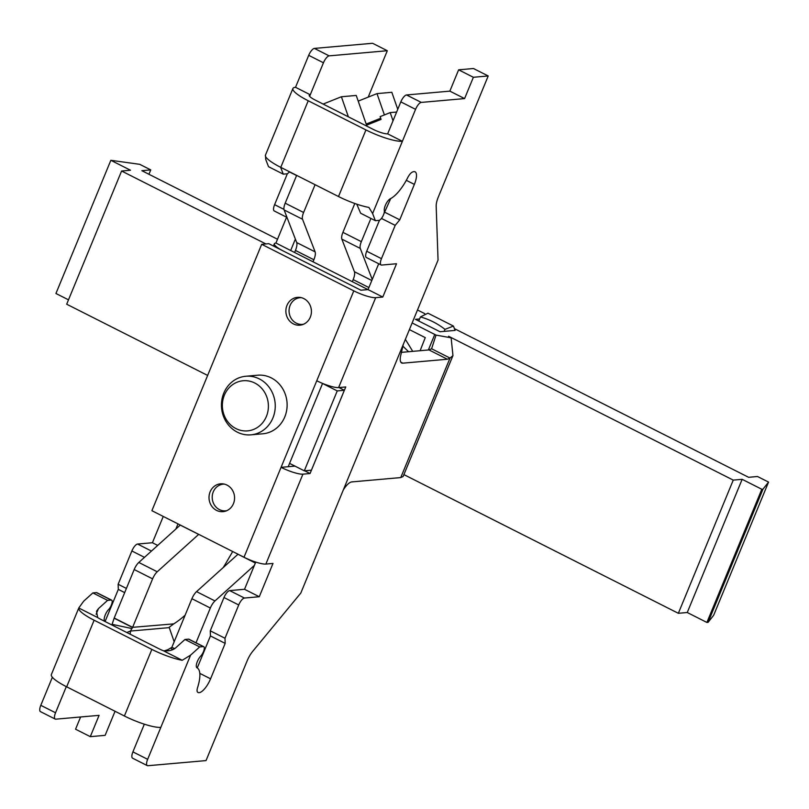 <?xml version="1.0" encoding="UTF-8"?>
<svg xmlns="http://www.w3.org/2000/svg" width="809" height="809" viewBox="0 0 809 809"><rect width="100%" height="100%" fill="white"/><g stroke="black" fill="none" stroke-linecap="round" stroke-linejoin="round"><path stroke-width="1.21" d="M412.145 322.953L436.021 335.098L451.129 337.818L448.56 336.251L733.247 480.111L742.146 479.322L761.805 489.253L762.988 489.152L768.55 482.093L757.497 476.511L748.598 477.3L454.921 328.899M424.796 313.67L417.495 309.978M277.507 239.242L141.848 170.689L150.757 169.9L148.947 174.279M68.502 299.836L55.942 293.495L110.843 160.303L130.492 170.234L121.593 171.012L265.888 243.934M121.593 171.012L66.692 304.214L207.64 375.437M403.903 474.61L678.346 613.303L687.256 612.514L706.904 622.445L708.087 622.343L713.649 615.295L768.55 482.093M733.247 480.111L678.346 613.303M418.749 321.001L419.588 318.968L415.432 319.333L440.005 331.741L444.151 331.377L444.98 329.364A77.158 70.545 -95 0 0 420.417 316.946L419.588 318.968M742.146 479.322L687.256 612.514M110.843 160.303L139.704 164.318L150.757 169.9M762.988 489.152L708.087 622.343M761.805 489.253L706.904 622.445M444.98 329.364L453.434 326.067L455.113 330.406L444.151 331.377M420.417 316.946L427.941 313.184L453.434 326.067M315.075 184.695L303.608 212.494A8.818 3.105 -63.2 0 0 302.536 219.249L315.116 251.862A10.295 3.63 -63.2 0 1 313.872 259.75L313.022 261.792M302.536 219.249L284.121 209.946L296.691 242.548A10.295 3.63 -63.2 0 1 295.447 250.436L294.607 252.479M436.021 335.098L431.601 348.76L450.016 358.074L400.758 477.583L351.794 481.911A14.704 5.178 116.8 0 0 343.289 489.991M368.894 287.559L353.169 279.611L352.33 281.653M451.129 337.818L452.959 355.606L450.016 358.074L447.397 359.236L428.982 349.923L431.601 348.76M452.949 355.606L403.125 476.501L400.758 477.583M174.501 648.707L171.852 647.372L167.574 649.829L167.928 650.861M167.574 649.829L164.187 650.851M323.125 104.068L341.398 96.756L348.376 116.83M341.398 96.756L356.233 95.442L366.932 126.204M358.205 101.125L376.994 93.611L384.406 114.918M403.337 344.3L400.738 355.333A14.704 5.178 116.8 0 0 401.668 362.978A14.704 5.178 116.8 0 0 402.811 363.17L447.397 359.236M401.446 352.36L428.982 349.923M171.852 647.372L174.693 648.585M255.351 563.044L237.967 554.256L196.547 591.632A8.818 3.105 116.8 0 0 191.915 598.711L171.933 647.19M254.39 565.38L214.972 600.945A8.818 3.105 116.8 0 0 210.34 608.024L196.011 642.781M353.169 279.611A10.295 3.63 116.8 0 0 354.423 271.723L371.806 280.501M354.807 203.484L342.915 232.355A8.818 3.105 116.8 0 0 341.843 239.11L354.423 271.723M370.916 218.43L361.34 241.658A8.818 3.105 116.8 0 0 360.268 248.424L372.231 279.449M130.178 634.216L130.431 631.06L126.801 632.507M396.643 112.036L390.191 112.603L393.032 120.784M390.191 112.603L380.129 116.627L381.09 119.388L366.578 125.193M185.119 615.204A114.686 40.399 -63.2 0 1 173.965 623.749A114.686 40.399 -63.2 0 1 173.783 623.87L169.152 627.288A4.409 4.035 -95 0 0 169.263 627.632L130.431 631.06L132.555 627.511L114.13 618.197L111.885 624.973M296.65 175.381L285.193 203.18L303.608 212.494M284.121 209.946A8.818 3.105 -63.2 0 1 285.193 203.18M180.286 525.041A10.295 3.63 -63.2 0 1 180.245 525.092L138.814 562.457L157.239 571.771L198.66 534.395L180.245 525.092M152.608 578.85L134.183 569.536L114.211 618.015L132.625 627.329L152.608 578.85A8.818 3.105 -63.2 0 1 157.239 571.771M134.183 569.536A8.818 3.105 -63.2 0 1 138.814 562.457M132.625 627.329L173.783 623.87M380.695 118.256L367.215 123.646L367.61 124.778M367.215 123.646L366.072 123.747M402.902 346.181L408.585 351.723M420.114 350.712L425.261 337.626L409.394 329.607M405.38 339.365L412.742 351.359M169.263 627.632L174.168 641.749M376.994 93.611L391.829 92.297L397.755 109.326M232.689 551.526L226.793 561.638A114.686 40.399 -63.2 0 1 223.274 567.514M294.972 466.115L288.186 466.712L322.579 383.426M360.925 290.229L268.81 243.681L261.691 244.308L353.806 290.856A17.646 3.529 22.4 0 0 375.669 297.672L382.788 297.045L368.055 289.602L360.925 290.229M367.974 289.602L290.674 250.497L295.366 239.11M289.561 463.375L304.305 470.828L311.425 470.201L344.361 390.282L338.961 387.551M157.715 545.418L152.416 542.738L163.256 516.435M144.487 557.35L131.867 550.969A7.352 2.589 -63.2 0 1 137.581 544.042L152.416 542.738M280.612 167.281L283.261 174.147L268.527 166.694L265.757 159.525L265.443 155.146A29.407 5.885 22.4 0 0 280.774 167.362L308.229 100.761A29.407 5.885 22.4 0 1 292.909 88.505A29.407 5.885 22.4 0 1 295.528 87.301L308.704 55.336A7.352 2.589 -63.2 0 1 314.418 48.409L372.575 43.281L387.309 50.724L368.186 97.141M292.909 88.505L265.443 155.146M124.394 715.995L151.849 649.394A29.407 5.885 22.4 0 0 182.227 660.286L163.337 650.729A11.761 2.356 22.4 0 1 158.968 648.767L101.236 619.593A11.761 2.356 22.4 0 1 97.677 617.56L96.514 611.27L98.486 608.58L107.587 600.369L92.853 592.916L83.742 601.127L78.837 607.862L51.351 674.564A29.407 5.885 22.4 0 0 66.672 686.821L124.394 715.995A29.407 5.885 22.4 0 0 160.829 727.362L147.653 759.327A7.352 2.589 -63.2 0 0 147.309 765.627A7.352 2.589 -63.2 0 0 147.875 765.719L206.032 760.591L247.129 660.882A14.704 5.178 -63.2 0 1 252.742 651.306L300.806 593.068L438.053 260.083L436.182 206.244A14.704 5.178 -63.2 0 1 438.326 196.981L488.211 75.965L473.376 77.28L458.632 69.827L449.855 91.134L464.588 98.587L421.277 102.409A7.352 2.589 -63.2 0 0 415.563 109.336L402.386 141.302L387.642 133.849A11.761 2.356 -157.6 0 1 373.07 129.309L315.348 100.134A11.761 2.356 -157.6 0 1 309.22 95.229A11.761 2.356 -157.6 0 1 310.272 94.754L323.448 62.778A7.352 2.589 -63.2 0 1 329.152 55.861L387.309 50.724M309.625 96.311L310.272 94.754L295.528 87.301M80.597 716.976L75.561 729.212L90.295 736.655L99.082 715.348L55.76 719.171A7.352 2.589 -63.2 0 1 55.184 719.07A7.352 2.589 -63.2 0 1 55.538 712.769L66.308 686.639M52.363 677.275L40.794 705.327A7.352 2.589 -63.2 0 0 40.45 711.627L55.184 719.07M97.677 617.56L78.786 608.004A29.407 5.885 22.4 0 0 94.117 620.22L151.849 649.394M280.774 167.362L338.506 196.536A29.407 5.885 22.4 0 0 368.884 207.417L372.615 213.525L402.386 141.302A29.407 5.885 -157.6 0 1 365.951 129.936L308.229 100.761M356.789 204.171L360.642 213.242L375.376 220.695L378.936 220.382A5.885 2.073 -63.2 0 0 382.687 216.539A5.885 2.073 -63.2 0 0 384.315 210.664A7.352 2.589 -63.2 0 1 385.974 204.03A7.352 2.589 -63.2 0 1 390.332 198.741A29.407 10.355 -63.2 0 0 407.787 177.525A7.352 2.589 -63.2 0 1 411.791 172.428A14.704 5.178 -63.2 0 1 415.057 171.791A14.704 5.178 -63.2 0 1 414.36 184.391L406.31 180.326M372.615 213.525L375.376 220.695M160.829 727.362L190.6 655.128L199.702 646.917L203.261 646.603A5.885 2.073 -63.2 0 1 203.716 646.684A5.885 2.073 -63.2 0 1 203.858 650.588A5.885 2.073 -63.2 0 1 200.743 656.059A7.352 2.589 -63.2 0 0 196.85 662.895A7.352 2.589 -63.2 0 0 197.012 667.789A29.407 10.355 -63.2 0 1 197.629 687.397A7.352 2.589 -63.2 0 0 197.578 692.16A14.704 5.178 -63.2 0 0 198.003 692.464A14.704 5.178 -63.2 0 0 210.573 678.812L225.175 643.388L224.993 638.261L238.726 604.97A7.352 2.589 -63.2 0 1 244.439 598.043L259.274 596.739L272.997 563.438L265.868 564.065L302.92 474.155A17.646 3.529 -157.6 0 1 281.067 467.339L316.754 380.766A17.646 3.529 22.4 0 0 338.607 387.582L345.746 386.955L310.059 473.528L304.649 470.798M238.726 604.97L223.982 597.517A7.352 2.589 -63.2 0 1 229.695 590.6L244.53 589.286L255.745 562.083M223.982 597.517L210.259 630.818L224.993 638.261M225.175 643.388L210.441 635.935L197.254 667.921M199.702 646.917L184.968 639.464L188.527 639.15A5.885 2.073 -63.2 0 1 188.982 639.231L203.716 646.684M144.336 724.176L132.919 751.874A7.352 2.589 -63.2 0 0 132.565 758.175L147.309 765.627M449.855 91.134L406.533 94.966A7.352 2.589 -63.2 0 0 400.819 101.883L387.642 133.849M390.717 198.549L383.931 213.697M414.36 184.391L399.757 219.826L385.013 212.373M399.757 219.826L395.186 225.357L381.454 218.43M379.502 220.21L366.72 251.215A7.352 2.589 -63.2 0 0 366.376 257.515L381.11 264.958A7.352 2.589 -63.2 0 1 381.464 258.658L395.186 225.357M382.788 297.045L396.521 263.744L381.686 265.059A7.352 2.589 -63.2 0 1 381.11 264.958M310.059 473.528L302.92 474.155M288.186 466.712L281.067 467.339L244.005 557.249A17.646 3.529 22.4 0 0 265.868 564.065M190.6 655.128L182.227 660.286M244.005 557.249L151.89 510.691L261.691 244.308M250.932 434.837L262.804 433.796A29.407 26.889 -95 0 0 287.013 402.245A29.407 26.889 -95 0 0 257.636 375.204L245.764 376.256A29.407 26.889 -95 0 0 221.555 407.807A29.407 26.889 -95 0 0 250.932 434.837A29.407 26.889 -95 0 0 275.141 403.286A29.407 26.889 -95 0 0 245.764 376.256M297.631 297.338A13.965 12.772 -95 0 0 285.911 312.153A13.965 12.772 -95 0 0 299.664 325.198A13.965 12.772 -95 0 0 302.364 324.682A13.965 12.772 -95 0 0 311.364 310.14A13.965 12.772 -95 0 0 299.957 297.399A13.965 12.772 -95 0 0 297.631 297.338M222.809 511.672A13.965 12.772 -95 0 0 225.509 511.157A13.965 12.772 -95 0 0 234.509 496.615A13.965 12.772 -95 0 0 223.092 483.873A13.965 12.772 -95 0 0 220.776 483.802A13.965 12.772 -95 0 0 209.046 498.627A13.965 12.772 -95 0 0 222.809 511.672M473.376 77.28L464.588 98.587M368.055 289.602L378.713 263.744M458.632 69.827L473.467 68.522L488.211 75.965M210.441 635.935L210.259 630.818M259.274 596.739L244.53 589.286M163.337 650.729C168.707 651.326 172.873 650.305 175.856 647.685L184.968 639.464M131.867 550.969L118.144 584.27L126.396 588.436M124.677 592.603L118.316 589.387L118.144 584.27M118.316 589.387L105.14 621.373M107.587 600.369L111.146 600.056A5.885 2.073 -63.2 0 1 111.602 600.126A5.885 2.073 -63.2 0 1 111.743 604.04A5.885 2.073 -63.2 0 1 108.618 609.511A7.352 2.589 -63.2 0 0 104.735 616.347A7.352 2.589 -63.2 0 0 104.887 621.231A29.407 10.355 -63.2 0 1 105.807 621.909M92.853 592.916L96.413 592.603A5.885 2.073 -63.2 0 1 96.868 592.684L111.602 600.126M115.05 711.273L105.13 735.351L90.295 736.655M283.261 174.147L286.821 173.824A5.885 2.073 -63.2 0 0 289.44 171.741M296.579 175.533L289.339 171.872M286.993 217.399L274.251 210.967A7.352 2.589 -63.2 0 1 274.605 204.667L287.387 173.662M175.877 529.025L177.99 523.888M290.674 250.497L275.94 243.044L286.588 217.196M275.94 243.044A17.646 3.529 22.4 0 0 274.362 243.772A17.646 3.529 22.4 0 0 283.554 251.124L360.875 290.198L367.994 289.571M344.361 390.282L337.242 390.909L322.498 383.466M304.305 470.828L337.242 390.909M301.261 297.651A13.389 12.246 -95 0 0 300.331 297.672A13.389 12.246 -95 0 0 289.096 311.88A13.389 12.246 -95 0 0 302.283 324.389A13.389 12.246 -95 0 0 303.608 324.217M224.406 484.116A13.389 12.246 -95 0 0 223.476 484.146A13.389 12.246 -95 0 0 212.241 498.354A13.389 12.246 -95 0 0 225.428 510.853A13.389 12.246 -95 0 0 226.753 510.681M222.455 407.746A25.16 23.006 85 0 1 243.256 380.736A25.16 23.006 85 0 1 268.305 403.883A25.16 23.006 85 0 1 247.514 430.884A25.16 23.006 85 0 1 222.455 407.746M313.872 259.75L295.447 250.436M434.787 334.39L428.355 349.984M171.002 648.302L172.61 649.698M400.829 362.179L402.811 363.17M210.34 608.024L191.915 598.711M196.547 591.632L214.972 600.945M360.268 248.424L341.843 239.11M342.915 232.355L361.34 241.658M131.918 628.553L112.057 624.326M296.691 242.548L315.116 251.862M201.037 655.735L202.321 655.614M151.455 551.06L137.581 544.042M323.448 62.778L308.704 55.336M329.152 55.861L314.418 48.409M55.538 712.769L40.794 705.327M66.672 686.821L94.117 620.22M338.506 196.536L365.951 129.936M244.439 598.043L229.695 590.6M210.573 678.812L199.803 673.371M203.261 646.603L188.527 639.15M147.653 759.327L132.919 751.874M421.277 102.409L406.533 94.966M415.563 109.336L400.819 101.883M381.464 258.658L366.72 251.215M316.754 380.766L353.806 290.856M338.607 387.582L375.669 297.672M96.14 614.264L98.486 608.58M111.146 600.056L96.413 592.603M283.969 209.389L274.605 204.667M273.442 246.017L274.362 243.772"/></g></svg>
